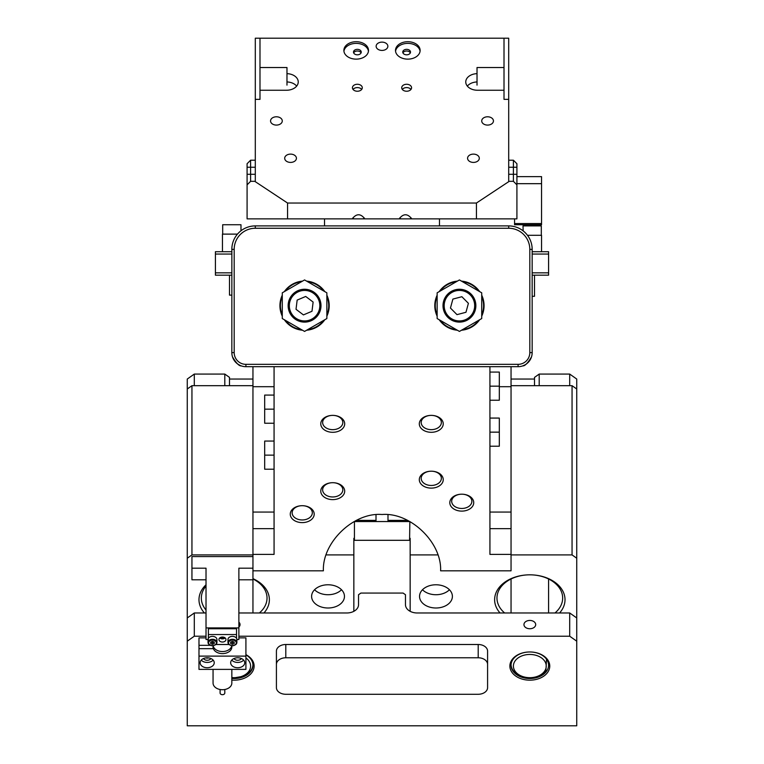 <?xml version="1.0" encoding="UTF-8"?>
<svg xmlns="http://www.w3.org/2000/svg" width="764" height="764" viewBox="0 0 764 764"><rect width="100%" height="100%" fill="white"/><g stroke="black" fill="none" stroke-linecap="round" stroke-linejoin="round"><path stroke-width="1.15" d="M376.012 514.812L376.012 521.545L354.429 521.545L354.429 540.31L409.571 540.31L409.857 521.545L354.429 521.545M407.565 520.37L387.988 520.37L387.988 521.545L387.988 514.812M376.012 521.545L376.012 520.37L356.435 520.37M287.56 203.033L476.44 203.033L509.235 181.326L508.7 181.326L508.7 99.368L504.011 99.368L504.011 90.248L477.5 90.248A11.727 8.299 0 0 1 465.763 81.949A11.727 8.299 0 0 1 477.022 73.659L477.022 67.528L504.011 67.528L504.011 38.2L504.011 99.368L508.7 99.368L508.7 38.2L255.3 38.2L255.3 181.326L250.602 181.326L247.087 184.85L247.087 218.867L287.56 218.867L287.56 203.033L254.765 181.326M259.989 99.368L255.3 99.368L259.989 99.368L259.989 38.2L259.989 67.528L286.977 67.528L286.977 73.659A11.727 8.299 180 0 1 298.237 81.949A11.727 8.299 180 0 1 286.5 90.248L259.989 90.248L259.989 99.368M234.185 249.37L234.185 352.605A11.727 11.727 0 0 0 245.912 364.342L518.087 364.342A11.727 11.727 0 0 0 529.815 352.605L529.815 249.37A21.115 21.115 0 0 0 508.7 228.255L255.3 228.255A21.115 21.115 0 0 0 234.185 249.37L231.836 249.37A23.464 23.464 0 0 1 255.3 225.905L508.7 225.905A23.464 23.464 0 0 1 532.164 249.37L532.164 352.605A14.077 14.077 0 0 1 518.087 366.682L245.912 366.682A14.077 14.077 0 0 1 231.836 352.605L231.864 248.195M508.7 228.255L508.7 225.905A23.464 23.464 0 0 1 532.164 249.37L532.136 248.195M332.732 415.377A11.966 8.461 180 0 0 320.765 423.839A11.966 8.461 180 0 0 332.732 432.3A11.966 8.461 180 0 0 344.698 423.839A11.966 8.461 180 0 0 332.732 415.377A10.085 7.134 0 0 1 342.816 422.521A10.085 7.134 0 0 1 332.732 429.654A10.085 7.134 0 0 1 322.637 422.521A10.085 7.134 0 0 1 332.732 415.377M431.268 432.3A11.966 8.461 0 0 1 419.302 423.839A11.966 8.461 0 0 1 431.268 415.377A10.085 7.134 180 0 0 421.184 422.521A10.085 7.134 180 0 0 431.268 429.654A10.085 7.134 180 0 0 441.363 422.521A10.085 7.134 180 0 0 431.268 415.377A11.966 8.461 0 0 1 443.235 423.839A11.966 8.461 0 0 1 431.268 432.3M461.771 511.116A11.966 8.461 0 0 1 449.805 502.655A11.966 8.461 0 0 1 461.771 494.193L461.771 494.193A10.085 7.134 180 0 0 451.686 501.327A10.085 7.134 180 0 0 461.771 508.461A10.085 7.134 180 0 0 471.865 501.327A10.085 7.134 180 0 0 461.771 494.193L461.771 494.193A11.966 8.461 0 0 1 473.737 502.655A11.966 8.461 0 0 1 461.771 511.116M302.229 522.614A11.966 8.461 0 0 1 290.263 514.153A11.966 8.461 0 0 1 302.229 505.692A10.085 7.134 180 0 0 292.134 512.825A10.085 7.134 180 0 0 302.229 519.959A10.085 7.134 180 0 0 312.314 512.825A10.085 7.134 180 0 0 302.229 505.692A11.966 8.461 0 0 1 314.195 514.153A11.966 8.461 0 0 1 302.229 522.614M332.732 499.618A11.966 8.461 0 0 1 320.765 491.156A11.966 8.461 0 0 1 332.732 482.695A10.085 7.134 180 0 0 322.637 489.829A10.085 7.134 180 0 0 332.732 496.963A10.085 7.134 180 0 0 342.816 489.829A10.085 7.134 180 0 0 332.732 482.695A11.966 8.461 0 0 1 344.698 491.156A11.966 8.461 0 0 1 332.732 499.618M431.268 488.12A11.966 8.461 0 0 1 419.302 479.658A11.966 8.461 0 0 1 431.268 471.197A10.085 7.134 180 0 0 421.184 478.331A10.085 7.134 180 0 0 431.268 485.465A10.085 7.134 180 0 0 441.363 478.331A10.085 7.134 180 0 0 431.268 471.197A11.966 8.461 0 0 1 443.235 479.658A11.966 8.461 0 0 1 431.268 488.12M252.951 612.976L252.951 366.682M252.951 570.813L323.392 570.813C322.131 542.44 353.694 512.119 382 514.506C410.306 512.119 441.869 542.44 440.608 570.813L511.049 570.813L511.049 366.682M541.313 235.293L541.313 225.905L523.015 225.905L523.139 230.871M531.515 356.855C527.781 363.101 524.868 366.109 522.777 365.88L525.049 364.839M489.934 366.682L489.934 554.397L511.049 554.397M274.066 366.682L274.066 554.397L252.951 554.397M237.461 363.865L240.163 365.459M232.485 356.855C236.219 363.101 239.122 366.109 241.223 365.88C239.142 366.118 236.238 363.11 232.485 356.855M240.985 230.776L240.985 224.731L222.687 224.731L222.687 234.118M237.47 234.118L222.448 234.118L222.448 251.719M229.487 275.183L229.487 295.124L231.836 295.124M231.836 272.834L215.41 272.834L215.41 254.059L231.836 254.059M231.836 251.719L215.41 251.719L215.41 254.059M215.41 272.834L215.41 275.183L231.836 275.183M532.164 272.834L548.59 272.834L548.59 254.059L532.164 254.059M548.59 272.834L548.59 275.183L532.164 275.183M532.164 251.719L548.59 251.719L548.59 254.059M324.519 218.867L324.519 225.905M439.481 218.867L439.481 225.905M514.564 218.867L514.564 223.556L541.552 223.556L541.552 176.637L516.913 176.637M541.552 223.556L541.552 224.731L514.564 224.731L514.564 223.556M527.475 235.293L541.552 235.293L541.552 251.719M534.514 275.183L534.514 296.298L532.164 296.298M274.066 409.151L264.688 409.151L264.688 395.074L274.066 395.074M264.688 409.151L264.688 423.237L274.066 423.237M274.066 455.143L264.688 455.143L264.688 441.067L274.066 441.067M264.688 455.143L264.688 469.22L274.066 469.22M489.934 432.147L499.312 432.147L499.312 418.07L489.934 418.07M499.312 432.147L499.312 446.224L489.934 446.224M489.934 386.164L499.312 386.164L499.312 372.078L489.934 372.078M499.312 386.164L499.312 400.24L489.934 400.24M284.342 291.628A24.639 24.639 0 0 1 302.515 281.133M306.631 281.133A24.639 24.639 0 0 1 324.805 291.628M326.858 295.19A24.639 24.639 0 0 1 326.858 316.172M324.805 319.734A24.639 24.639 0 0 1 306.631 330.229M302.515 330.229A24.639 24.639 0 0 1 284.342 319.734M282.279 316.172A24.639 24.639 0 0 1 282.279 295.19M282.279 292.813L304.569 279.939L326.858 292.813L326.858 318.55L304.569 331.423L282.279 318.55L282.279 292.813M439.195 291.628A24.639 24.639 0 0 1 457.369 281.133M461.485 281.133A24.639 24.639 0 0 1 479.658 291.628M481.721 295.19A24.639 24.639 0 0 1 481.721 316.172M479.658 319.734A24.639 24.639 0 0 1 461.485 330.229M457.369 330.229A24.639 24.639 0 0 1 439.195 319.734M437.142 316.172A24.639 24.639 0 0 1 437.142 295.19M437.142 292.813L459.431 279.939L481.721 292.813L481.721 318.55L459.431 331.423L437.142 318.55L437.142 292.813M299.096 291.447A15.251 15.251 0 0 0 290.339 311.158A15.251 15.251 0 0 0 310.05 319.915A15.251 15.251 0 0 0 318.808 300.204A15.251 15.251 0 0 0 299.096 291.447M310.471 321.014A16.426 16.426 0 0 1 289.241 311.578A16.426 16.426 0 0 1 298.676 290.349A16.426 16.426 0 0 1 319.896 299.784A16.426 16.426 0 0 1 310.471 321.014M296.021 309.305L303.432 314.902L311.989 311.273L313.125 302.057L305.705 296.461L297.158 300.09L296.021 309.305M473.995 310.194A15.251 15.251 0 0 0 463.939 291.113A15.251 15.251 0 0 0 444.858 301.169A15.251 15.251 0 0 0 454.924 320.25A15.251 15.251 0 0 0 473.995 310.194M443.741 300.825A16.426 16.426 0 0 1 464.283 289.995A16.426 16.426 0 0 1 475.122 310.537A16.426 16.426 0 0 1 454.57 321.367A16.426 16.426 0 0 1 443.741 300.825M461.876 296.718L452.89 299.087L450.445 308.045L456.987 314.644L465.964 312.275L468.408 303.318L461.876 296.718M406.639 84.269A4.928 3.486 0 0 0 401.711 87.755A4.928 3.486 0 0 0 406.639 91.241A4.928 3.486 0 0 0 411.567 87.755A4.928 3.486 0 0 0 406.639 84.269M402.303 89.417A4.928 3.486 180 0 1 406.639 87.593A4.928 3.486 180 0 1 410.965 89.417M357.361 84.269A4.928 3.486 0 0 0 352.433 87.755A4.928 3.486 0 0 0 357.361 91.241A4.928 3.486 0 0 0 362.289 87.755A4.928 3.486 0 0 0 357.361 84.269M353.035 89.417A4.928 3.486 180 0 1 357.361 87.593A4.928 3.486 180 0 1 361.697 89.417M356.186 41.714A12.319 8.71 0 0 0 343.876 50.424A12.319 8.71 0 0 0 356.186 59.134A12.319 8.71 0 0 0 368.506 50.424A12.319 8.71 0 0 0 356.186 41.714M368.449 51.255A12.319 8.71 0 0 0 356.186 43.376A12.319 8.71 0 0 0 343.924 51.255M407.814 41.714A12.319 8.71 0 0 0 395.494 50.424A12.319 8.71 0 0 0 407.814 59.134A12.319 8.71 0 0 0 420.124 50.424A12.319 8.71 0 0 0 407.814 41.714M420.076 51.255A12.319 8.71 0 0 0 407.814 43.376A12.319 8.71 0 0 0 395.551 51.255M382 42.125A5.864 4.145 0 0 0 376.136 46.279A5.864 4.145 0 0 0 382 50.424A5.864 4.145 0 0 0 387.864 46.279A5.864 4.145 0 0 0 382 42.125M290.559 154.118A5.864 4.145 0 0 0 284.695 158.263A5.864 4.145 0 0 0 290.559 162.417A5.864 4.145 0 0 0 296.422 158.263A5.864 4.145 0 0 0 290.559 154.118M473.441 154.118A5.864 4.145 0 0 0 467.578 158.263A5.864 4.145 0 0 0 473.441 162.417A5.864 4.145 0 0 0 479.305 158.263A5.864 4.145 0 0 0 473.441 154.118M276.415 116.787A5.864 4.145 0 0 0 270.551 120.941A5.864 4.145 0 0 0 276.415 125.086A5.864 4.145 0 0 0 282.279 120.941A5.864 4.145 0 0 0 276.415 116.787M487.585 116.787A5.864 4.145 0 0 0 481.721 120.941A5.864 4.145 0 0 0 487.585 125.086A5.864 4.145 0 0 0 493.449 120.941A5.864 4.145 0 0 0 487.585 116.787M399.658 218.046A8.213 5.806 180 0 0 401.129 218.867L362.871 218.867A8.213 5.806 180 0 0 364.342 218.046M352.729 218.046A8.213 5.806 180 0 0 354.2 218.867L287.56 218.867M477.022 73.659L477.022 85.129M286.977 85.129L286.977 81.958A11.727 8.299 180 0 1 296.661 86.093M357.361 49.345A3.868 2.741 0 0 0 353.493 52.086A3.868 2.741 0 0 0 357.361 54.817A3.868 2.741 0 0 0 361.238 52.086A3.868 2.741 0 0 0 357.361 49.345M353.675 52.917A3.868 2.741 180 0 1 357.361 51.007A3.868 2.741 180 0 1 361.057 52.917M406.639 49.345A3.868 2.741 0 0 0 402.762 52.086A3.868 2.741 0 0 0 406.639 54.817A3.868 2.741 0 0 0 410.507 52.086A3.868 2.741 0 0 0 406.639 49.345M402.943 52.917A3.868 2.741 180 0 1 406.639 51.007A3.868 2.741 180 0 1 410.325 52.917M508.7 160.211L513.398 160.211L516.913 163.725L516.913 218.867L409.8 218.867A8.213 5.806 180 0 0 411.271 218.046M411.796 218.867C407.575 213.404 403.354 213.404 399.133 218.867L409.8 218.867M364.867 218.867C360.646 213.404 356.425 213.404 352.204 218.867L362.871 218.867M286.977 70.584L286.977 67.528M286.977 73.659L286.977 81.958M247.087 184.85L247.087 163.725L250.602 160.211L255.3 160.211M477.022 67.528L477.022 70.584M476.44 203.033L476.44 218.867M516.913 184.85L513.398 181.326L513.398 160.211M509.235 181.326L513.398 181.326M477.022 81.958A11.727 8.299 0 0 0 467.339 86.093M247.087 163.725L250.602 160.211L250.602 181.326M237.7 667.736A7.038 4.976 180 0 0 244.738 662.751A7.038 4.976 180 0 0 237.7 657.775A7.038 4.976 180 0 0 230.661 662.751A7.038 4.976 180 0 0 237.7 667.736M231.75 660.096A7.038 4.976 180 0 0 237.7 662.426A7.038 4.976 180 0 0 243.659 660.096M234.013 658.52A3.992 2.817 180 0 0 237.7 660.268A3.992 2.817 180 0 0 241.395 658.52M203.51 658.52A3.992 2.817 180 0 0 207.197 660.268A3.992 2.817 180 0 0 210.893 658.52M205.678 657.899A3.992 2.817 180 0 0 207.197 658.11A3.992 2.817 180 0 0 208.725 657.899M207.197 667.736A7.038 4.976 180 0 0 214.235 662.751A7.038 4.976 180 0 0 207.197 657.775A7.038 4.976 180 0 0 200.158 662.751A7.038 4.976 180 0 0 207.197 667.736M201.247 660.096A7.038 4.976 180 0 0 207.197 662.426A7.038 4.976 180 0 0 213.156 660.096M206.022 637.864L198.984 637.864L198.984 669.388L245.912 669.388L245.912 637.864L238.874 637.864M198.984 656.114L245.912 656.114M225.074 637.864L219.822 637.864M198.984 648.655L213.366 648.655A9.388 6.637 0 0 0 223.632 653.573A9.388 6.637 0 0 0 231.836 646.993L231.836 645.723M210.291 645.332L198.984 645.332M245.912 654.672A19.94 14.105 0 0 1 253.151 670.439A19.94 14.105 0 0 1 234.185 680.17A19.94 14.105 0 0 1 231.836 680.075M231.836 678.413A18.775 13.274 180 0 0 234.185 678.518A18.775 13.274 180 0 0 252.951 665.243A18.775 13.274 180 0 0 245.912 654.882M529.815 651.969A19.94 14.105 0 0 1 549.765 666.074A19.94 14.105 0 0 1 529.815 680.17A19.94 14.105 0 0 1 509.874 666.074A19.94 14.105 0 0 1 529.815 651.969A18.775 13.274 180 0 0 511.049 665.243A18.775 13.274 180 0 0 529.815 678.518A18.775 13.274 180 0 0 548.59 665.243A18.775 13.274 180 0 0 529.815 651.969M238.874 627.082A5.864 4.145 0 0 0 240.049 624.599A5.864 4.145 0 0 0 238.874 622.106M535.688 624.599A5.864 4.145 0 0 0 529.815 620.444A5.864 4.145 0 0 0 523.951 624.599A5.864 4.145 0 0 0 529.815 628.743A5.864 4.145 0 0 0 535.688 624.599M534.514 379.049L511.049 379.049M252.951 379.049L229.487 379.049M187.256 641.187L187.256 617.961L194.295 612.976L194.295 636.211L187.256 641.187L187.256 725.8L576.744 725.8L576.744 641.187L569.705 636.211L569.705 612.976L576.744 617.961L576.744 641.187M224.797 385.686L224.797 374.073L194.295 374.073L194.295 385.686M194.295 636.211L206.022 636.211M238.874 636.211L569.705 636.211M224.797 374.073L229.487 377.387L229.487 385.686M534.514 385.686L534.514 377.387L539.203 374.073L539.203 385.686M569.705 385.686L569.705 374.073L539.203 374.073M569.705 374.073L576.744 379.049L576.744 617.961M187.256 389L191.945 385.686L191.945 554.912L187.256 558.226L187.256 379.049L194.295 374.073M194.295 612.976L206.022 612.976M238.874 612.976L346.808 612.976A11.727 8.299 0 0 0 358.536 604.687L358.536 594.726L360.885 593.074L403.115 593.074L405.464 594.726L405.464 604.687A11.727 8.299 0 0 0 417.192 612.976L569.705 612.976M231.836 677.563A16.426 11.613 180 0 0 232.743 677.639A16.426 11.613 180 0 0 250.544 667.087A16.426 11.613 180 0 0 245.912 657.947M252.941 664.823A18.775 13.274 0 0 1 252.884 665.578A18.775 13.274 0 0 1 241.796 676.541L235.255 677.658M285.803 694.275L478.197 694.275A9.388 6.637 180 0 0 487.585 687.638L487.585 664.413A9.388 6.637 180 0 0 478.197 657.775L285.803 657.775A9.388 6.637 180 0 0 276.415 664.413L276.415 687.638A9.388 6.637 180 0 0 285.803 694.275M276.415 664.413L276.415 651.138A9.388 6.637 0 0 1 285.803 644.501L285.803 657.775M478.197 657.775L478.197 644.501L285.803 644.501M478.197 644.501A9.388 6.637 0 0 1 487.585 651.138L487.585 664.413M224.797 689.5L224.797 693.034A2.349 1.662 180 0 1 222.505 694.686A2.349 1.662 180 0 1 220.099 693.034L220.099 689.5M213.137 645.723A9.388 6.637 0 0 0 222.687 651.549A9.388 6.637 0 0 0 231.769 645.723M231.836 669.388L231.836 683.073A9.388 6.637 180 0 1 222.687 689.711A9.388 6.637 180 0 1 213.06 683.073L213.06 669.388M252.951 556.574L191.945 556.574L191.945 568.187L206.022 568.187L206.022 639.525L208.371 639.525M252.951 579.8L238.874 579.8M252.951 568.187L238.874 568.187L238.874 627.913L206.022 627.913M228.57 644.023A4.46 3.151 -0 0 1 227.968 642.428L227.968 639.525A4.46 3.151 -0 0 1 231.253 636.488A4.46 3.151 -0 0 1 236.267 637.94A4.46 3.151 -0 0 1 236.878 639.525L238.874 639.525L238.874 627.913M191.945 568.187L191.945 579.8L206.022 579.8M529.232 677.678A16.426 11.613 180 0 0 546.231 666.494A16.426 11.613 180 0 0 530.407 654.461A16.426 11.613 180 0 0 513.408 665.654A16.426 11.613 180 0 0 529.232 677.678M546.556 658.406L545.907 671.25A18.775 13.274 0 0 1 529.815 677.687A18.775 13.274 0 0 1 529.146 677.678A18.775 13.274 0 0 1 511.059 664.823M259.34 612.976A32.852 23.226 180 0 0 267.028 598.05A32.852 23.226 180 0 0 252.951 578.988M206.022 586.084A32.852 23.226 180 0 0 201.333 598.05A32.852 23.226 180 0 0 206.022 610.016M554.979 612.976A32.852 23.226 180 0 0 562.667 598.05A32.852 23.226 180 0 0 529.815 574.824A32.852 23.226 180 0 0 496.972 598.05A32.852 23.226 180 0 0 504.66 612.976M252.951 578.654A35.192 24.887 0 0 1 269.377 599.711A35.192 24.887 0 0 1 263.952 612.976M204.408 612.976A35.192 24.887 0 0 1 198.984 599.711A35.192 24.887 0 0 1 206.022 584.775M500.048 612.976A35.192 24.887 0 0 1 494.623 599.711A35.192 24.887 0 0 1 529.815 574.824A35.192 24.887 0 0 1 565.016 599.711A35.192 24.887 0 0 1 559.592 612.976M419.541 596.388A16.426 11.613 180 0 0 435.967 608.001A16.426 11.613 180 0 0 452.393 596.388A16.426 11.613 180 0 0 435.967 584.775A16.426 11.613 180 0 0 419.541 596.388M422.482 589.751A16.426 11.613 180 0 0 449.442 589.751M311.607 596.388A16.426 11.613 180 0 0 328.033 608.001A16.426 11.613 180 0 0 344.459 596.388A16.426 11.613 180 0 0 328.033 584.775A16.426 11.613 180 0 0 311.607 596.388M314.558 589.751A16.426 11.613 180 0 0 341.518 589.751M191.945 385.686L252.951 385.686M576.744 558.226L572.055 554.912L572.055 385.686L576.744 389M410.153 611.324L410.153 554.912L437.743 554.912M511.049 554.912L572.055 554.912M191.945 554.912L252.951 554.912M326.257 554.912L353.847 554.912L353.847 611.324M187.256 617.961L187.256 558.226M353.847 554.912L353.847 538.324L354.429 538.324M410.153 554.912L410.153 538.324L409.571 538.324M511.049 385.686L572.055 385.686M225.972 639.525A3.524 2.493 180 0 0 222.448 637.042A3.524 2.493 180 0 0 218.934 639.525A3.524 2.493 180 0 0 222.448 642.018A3.524 2.493 180 0 0 225.972 639.525M208.371 638.303L208.371 628.743L236.525 628.743L236.525 638.303M236.525 643.737L235.914 644.501M228.923 644.501L215.973 644.501M208.983 644.501L208.371 643.737M208.371 634.55L236.525 634.55M225.093 637.883A6.456 4.565 -0 0 1 219.812 637.883M225.17 637.95A3.524 2.493 -0 0 1 219.726 637.95M213.863 641.951A1.757 1.242 -0 0 1 213.423 642.237A1.757 1.242 -0 0 1 211.657 642.285A1.757 1.242 -0 0 1 211.122 641.98M216.212 644.147A4.46 3.151 -0 0 1 211.208 645.456A4.46 3.151 -0 0 1 208.018 642.428L208.018 639.525A4.46 3.151 -0 0 1 208.534 638.064A4.46 3.151 -0 0 1 213.548 636.469A4.46 3.151 -0 0 1 216.938 639.525L216.938 642.428A4.46 3.151 -0 0 1 216.422 643.89M213.968 641.989L212.564 642.619L210.988 642.037M210.759 643.613L210.683 642.18L212.392 641.407L214.197 642.075L214.273 643.508L212.564 644.281L210.759 643.613L210.759 642.142M212.564 642.619L212.564 644.281M233.794 641.97A1.757 1.242 -0 0 1 233.306 642.257L230.938 642.018M233.908 642.008L233.306 642.257A1.757 1.242 -0 0 1 231.549 642.266A1.757 1.242 -0 0 1 231.053 641.97M232.409 641.407L234.176 642.123L234.185 643.555L232.428 644.281L230.671 643.565L230.661 642.132L232.409 641.407M232.428 642.619L232.428 644.281M230.671 642.132L230.671 643.565M252.951 386.708L274.066 386.708M511.049 386.708L499.312 386.708M511.049 528.65L489.934 528.65M511.049 512.061L489.934 512.061M252.951 528.65L274.066 528.65M252.951 512.061L274.066 512.061M541.552 183.675L516.913 183.675M231.836 249.37A23.464 23.464 0 0 1 255.3 225.905L255.3 228.255M529.815 352.605L532.164 352.605A14.077 14.077 0 0 1 518.087 366.682L518.087 364.342M245.912 364.342L245.912 366.682A14.077 14.077 0 0 1 231.836 352.605L234.185 352.605M532.164 249.37L529.815 249.37M326.858 315.016A24.171 24.171 0 0 0 326.858 296.346M323.802 291.046A24.171 24.171 0 0 0 307.625 281.706M301.513 281.706A24.171 24.171 0 0 0 285.335 291.046M282.279 296.346A24.171 24.171 0 0 0 282.279 315.016M285.335 320.317A24.171 24.171 0 0 0 301.513 329.656M307.625 329.656A24.171 24.171 0 0 0 323.802 320.317M481.721 315.016A24.171 24.171 0 0 0 481.721 296.346M478.665 291.046A24.171 24.171 0 0 0 462.487 281.706M456.375 281.706A24.171 24.171 0 0 0 440.198 291.046M437.142 296.346A24.171 24.171 0 0 0 437.142 315.016M440.198 320.317A24.171 24.171 0 0 0 456.375 329.656M462.487 329.656A24.171 24.171 0 0 0 478.665 320.317M508.7 174.287L516.913 174.287M516.913 167.249L508.7 167.249M255.3 167.249L247.087 167.249M247.087 174.287L255.3 174.287M215.906 644.119A3.868 2.741 180 0 0 214.273 640.423A3.868 2.741 180 0 0 209.049 641.569A3.868 2.741 180 0 0 210.683 645.265A3.868 2.741 180 0 0 215.906 644.119M208.534 640.967A4.46 3.151 -0 0 1 213.548 639.372A4.46 3.151 -0 0 1 216.938 642.428L216.374 644.052C212.726 646.736 209.938 646.191 208.018 642.428A4.46 3.151 -0 0 1 208.534 640.967M229.076 644.224A3.868 2.741 180 0 0 234.376 645.208A3.868 2.741 180 0 0 235.761 641.464A3.868 2.741 180 0 0 230.47 640.48A3.868 2.741 180 0 0 229.076 644.224M236.878 639.525L236.878 642.428C234.911 646.182 232.16 646.774 228.627 644.186L227.968 642.428A4.46 3.151 -0 0 1 231.253 639.392A4.46 3.151 -0 0 1 236.267 640.843A4.46 3.151 -0 0 1 236.878 642.428A4.46 3.151 -0 0 1 232.418 645.58M213.06 645.723L213.06 648.655M548.59 612.976L548.59 578.988M511.049 612.976L511.049 578.988"/></g></svg>
